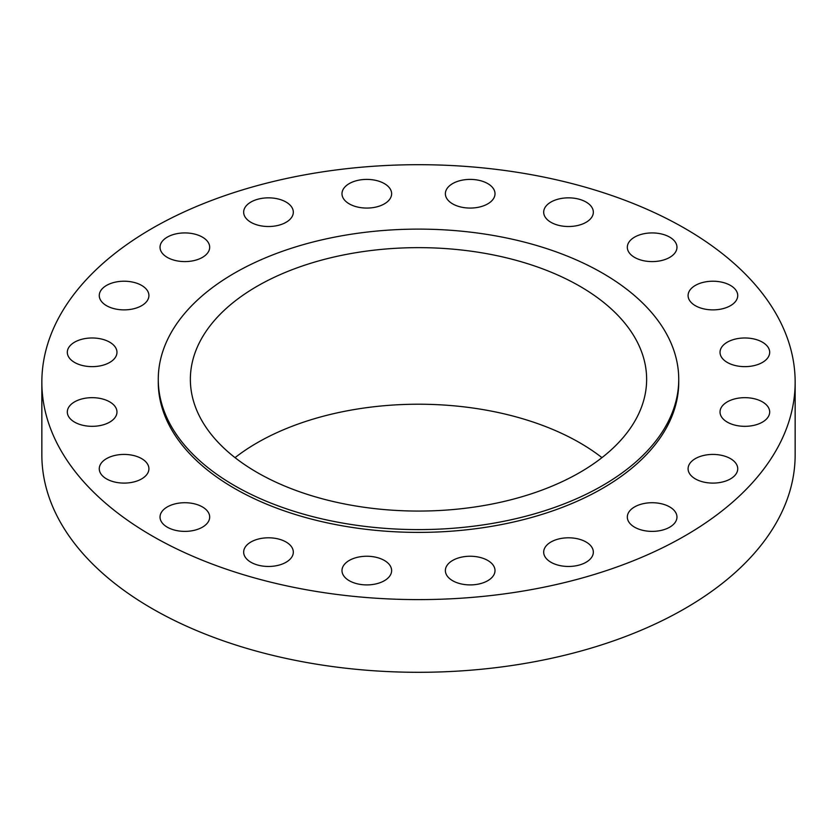 <?xml version="1.0" encoding="UTF-8"?>
<svg xmlns="http://www.w3.org/2000/svg" width="837" height="837" viewBox="0 0 837 837"><rect width="100%" height="100%" fill="white"/><g stroke="black" fill="none" stroke-linecap="round" stroke-linejoin="round"><path stroke-width="1.26" d="M762.413 342.176A24.828 14.334 0 0 0 735.357 339.069A24.828 14.334 0 0 0 720.029 352.314A24.828 14.334 0 0 0 727.301 362.442A24.828 14.334 0 0 0 754.357 365.549A24.828 14.334 0 0 0 769.684 352.314A24.828 14.334 0 0 0 762.413 342.176M762.413 401.865A24.828 14.334 0 0 0 735.357 398.757A24.828 14.334 0 0 0 720.029 412.003A24.828 14.334 0 0 0 727.301 422.13A24.828 14.334 0 0 0 754.357 425.238A24.828 14.334 0 0 0 769.684 412.003A24.828 14.334 0 0 0 762.413 401.865M730.46 458.624A24.828 14.334 0 0 0 703.415 455.516A24.828 14.334 0 0 0 688.087 468.762A24.828 14.334 0 0 0 695.359 478.9A24.828 14.334 0 0 0 722.415 482.007A24.828 14.334 0 0 0 737.732 468.762A24.828 14.334 0 0 0 730.46 458.624M669.694 506.919A24.828 14.334 0 0 0 642.649 503.811A24.828 14.334 0 0 0 627.321 517.046A24.828 14.334 0 0 0 634.592 527.184A24.828 14.334 0 0 0 661.648 530.292A24.828 14.334 0 0 0 676.966 517.046A24.828 14.334 0 0 0 669.694 506.919M586.067 541.999A24.828 14.334 0 0 0 559.011 538.892A24.828 14.334 0 0 0 543.684 552.127A24.828 14.334 0 0 0 550.955 562.265A24.828 14.334 0 0 0 578.011 565.373A24.828 14.334 0 0 0 593.339 552.127A24.828 14.334 0 0 0 586.067 541.999M487.741 560.445A24.828 14.334 0 0 0 460.685 557.337A24.828 14.334 0 0 0 445.368 570.572A24.828 14.334 0 0 0 452.639 580.711A24.828 14.334 0 0 0 479.685 583.818A24.828 14.334 0 0 0 495.012 570.572A24.828 14.334 0 0 0 487.741 560.445M384.361 560.445A24.828 14.334 0 0 0 357.315 557.337A24.828 14.334 0 0 0 341.988 570.572A24.828 14.334 0 0 0 349.259 580.711A24.828 14.334 0 0 0 376.315 583.818A24.828 14.334 0 0 0 391.632 570.572A24.828 14.334 0 0 0 384.361 560.445M286.045 541.999A24.828 14.334 0 0 0 258.989 538.892A24.828 14.334 0 0 0 243.661 552.127A24.828 14.334 0 0 0 250.933 562.265A24.828 14.334 0 0 0 277.989 565.373A24.828 14.334 0 0 0 293.316 552.127A24.828 14.334 0 0 0 286.045 541.999M202.408 506.919A24.828 14.334 0 0 0 175.351 503.811A24.828 14.334 0 0 0 160.034 517.046A24.828 14.334 0 0 0 167.306 527.184A24.828 14.334 0 0 0 194.351 530.292A24.828 14.334 0 0 0 209.679 517.046A24.828 14.334 0 0 0 202.408 506.919M141.641 458.624A24.828 14.334 0 0 0 114.585 455.516A24.828 14.334 0 0 0 99.268 468.762A24.828 14.334 0 0 0 106.54 478.9A24.828 14.334 0 0 0 133.585 482.007A24.828 14.334 0 0 0 148.913 468.762A24.828 14.334 0 0 0 141.641 458.624M109.699 401.865A24.828 14.334 0 0 0 82.643 398.757A24.828 14.334 0 0 0 67.316 412.003A24.828 14.334 0 0 0 74.587 422.13A24.828 14.334 0 0 0 101.643 425.238A24.828 14.334 0 0 0 116.971 412.003A24.828 14.334 0 0 0 109.699 401.865M109.699 342.176A24.828 14.334 0 0 0 82.643 339.069A24.828 14.334 0 0 0 67.316 352.314A24.828 14.334 0 0 0 74.587 362.442A24.828 14.334 0 0 0 101.643 365.549A24.828 14.334 0 0 0 116.971 352.314A24.828 14.334 0 0 0 109.699 342.176M141.641 285.417A24.828 14.334 0 0 0 114.585 282.31A24.828 14.334 0 0 0 99.268 295.545A24.828 14.334 0 0 0 106.54 305.683A24.828 14.334 0 0 0 133.585 308.79A24.828 14.334 0 0 0 148.913 295.545A24.828 14.334 0 0 0 141.641 285.417M202.408 237.122A24.828 14.334 0 0 0 175.351 234.015A24.828 14.334 0 0 0 160.034 247.26A24.828 14.334 0 0 0 167.306 257.398A24.828 14.334 0 0 0 194.351 260.506A24.828 14.334 0 0 0 209.679 247.26A24.828 14.334 0 0 0 202.408 237.122M286.045 202.041A24.828 14.334 0 0 0 258.989 198.934A24.828 14.334 0 0 0 243.661 212.179A24.828 14.334 0 0 0 250.933 222.318A24.828 14.334 0 0 0 277.989 225.425A24.828 14.334 0 0 0 293.316 212.179A24.828 14.334 0 0 0 286.045 202.041M384.361 183.596A24.828 14.334 0 0 0 357.315 180.489A24.828 14.334 0 0 0 341.988 193.734A24.828 14.334 0 0 0 349.259 203.872A24.828 14.334 0 0 0 376.315 206.98A24.828 14.334 0 0 0 391.632 193.734A24.828 14.334 0 0 0 384.361 183.596M487.741 183.596A24.828 14.334 0 0 0 460.685 180.489A24.828 14.334 0 0 0 445.368 193.734A24.828 14.334 0 0 0 452.639 203.872A24.828 14.334 0 0 0 479.685 206.98A24.828 14.334 0 0 0 495.012 193.734A24.828 14.334 0 0 0 487.741 183.596M586.067 202.041A24.828 14.334 0 0 0 559.011 198.934A24.828 14.334 0 0 0 543.684 212.179A24.828 14.334 0 0 0 550.955 222.318A24.828 14.334 0 0 0 578.011 225.425A24.828 14.334 0 0 0 593.339 212.179A24.828 14.334 0 0 0 586.067 202.041M730.46 285.417A24.828 14.334 0 0 0 703.415 282.31A24.828 14.334 0 0 0 688.087 295.545A24.828 14.334 0 0 0 695.359 305.683A24.828 14.334 0 0 0 722.415 308.79A24.828 14.334 0 0 0 737.732 295.545A24.828 14.334 0 0 0 730.46 285.417M669.694 237.122A24.828 14.334 0 0 0 642.649 234.015A24.828 14.334 0 0 0 627.321 247.26A24.828 14.334 0 0 0 634.592 257.398A24.828 14.334 0 0 0 661.648 260.506A24.828 14.334 0 0 0 676.966 247.26A24.828 14.334 0 0 0 669.694 237.122M41.85 382.153L41.85 454.847A376.65 217.453 0 0 0 152.167 608.614A376.65 217.453 0 0 0 562.642 655.748A376.65 217.453 0 0 0 795.15 454.847L795.15 382.153A376.65 217.453 0 0 0 684.833 228.386A376.65 217.453 0 0 0 274.358 181.252A376.65 217.453 0 0 0 41.85 382.153A376.65 217.453 0 0 0 152.167 535.921A376.65 217.453 0 0 0 562.642 583.054A376.65 217.453 0 0 0 795.15 382.153M158.266 379.36L158.266 382.153A260.234 150.241 0 0 0 234.486 488.389A260.234 150.241 0 0 0 518.082 520.959A260.234 150.241 0 0 0 678.734 382.153L678.734 379.36A260.234 150.241 0 0 0 602.514 273.124A260.234 150.241 0 0 0 318.918 240.554A260.234 150.241 0 0 0 158.266 379.36A260.234 150.241 0 0 0 234.486 485.596A260.234 150.241 0 0 0 518.082 518.166A260.234 150.241 0 0 0 678.734 379.36M579.811 286.223A228.135 131.712 0 0 0 331.201 257.67A228.135 131.712 0 0 0 190.365 379.36A228.135 131.712 0 0 0 257.189 472.497A228.135 131.712 0 0 0 505.799 501.039A228.135 131.712 0 0 0 646.635 379.36A228.135 131.712 0 0 0 579.811 286.223M601.96 457.64A228.135 131.712 0 0 0 579.811 442.794A228.135 131.712 0 0 0 235.04 457.64"/></g></svg>
